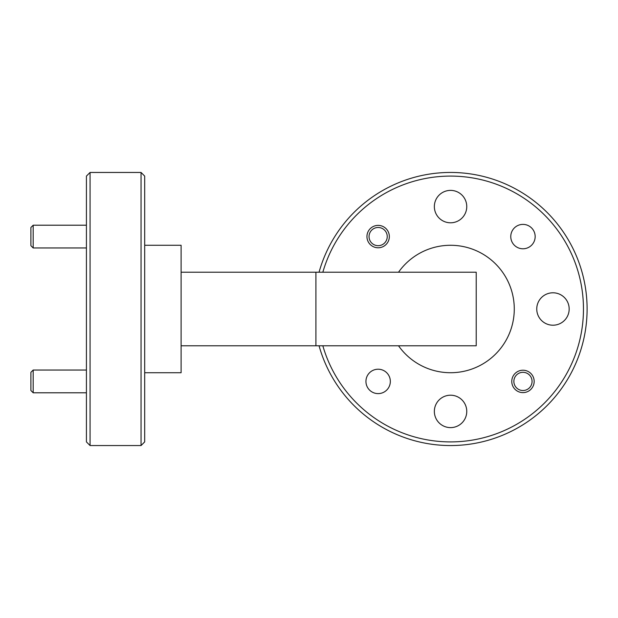 <?xml version="1.0" encoding="UTF-8"?>
<svg xmlns="http://www.w3.org/2000/svg" width="618" height="618" viewBox="0 0 618 618"><rect width="100%" height="100%" fill="white"/><g stroke="black" fill="none" stroke-linecap="round" stroke-linejoin="round"><path stroke-width="0.93" d="M141.051 172.453L144.689 176.091L144.689 441.909L141.051 445.547L141.051 172.453L90.073 172.453L90.073 445.547L86.427 441.909L86.427 176.091L90.073 172.453M322.835 345.779A132.909 132.909 0 0 0 583.462 309A132.909 132.909 0 0 0 322.835 272.221M319.05 272.221A136.547 136.547 0 0 1 587.1 309A136.547 136.547 0 0 1 319.05 345.779M378.139 393.612A12.198 12.198 0 0 1 365.941 381.414A12.198 12.198 0 0 1 378.139 369.216A12.198 12.198 0 0 1 390.337 381.414A12.198 12.198 0 0 1 378.139 393.612M522.967 248.784A12.198 12.198 0 0 1 510.769 236.586A12.198 12.198 0 0 1 522.967 224.388A12.198 12.198 0 0 1 535.165 236.586A12.198 12.198 0 0 1 522.967 248.784M522.967 392.615A11.194 11.194 0 0 1 511.774 381.414A11.194 11.194 0 0 1 522.967 370.221A11.194 11.194 0 0 1 534.168 381.414A11.194 11.194 0 0 1 522.967 392.615M378.139 247.779A11.194 11.194 0 0 1 366.945 236.586A11.194 11.194 0 0 1 378.139 225.385A11.194 11.194 0 0 1 389.332 236.586A11.194 11.194 0 0 1 378.139 247.779M450.553 222.797A16.207 16.207 0 0 1 434.354 206.59A16.207 16.207 0 0 1 450.553 190.383A16.207 16.207 0 0 1 466.76 206.59A16.207 16.207 0 0 1 450.553 222.797M552.963 325.207A16.207 16.207 0 0 1 536.756 309A16.207 16.207 0 0 1 552.963 292.793A16.207 16.207 0 0 1 569.17 309A16.207 16.207 0 0 1 552.963 325.207M450.553 427.617A16.207 16.207 0 0 1 434.354 411.41A16.207 16.207 0 0 1 450.553 395.203A16.207 16.207 0 0 1 466.76 411.41A16.207 16.207 0 0 1 450.553 427.617M398.517 345.779A63.724 63.724 0 0 0 514.276 309A63.724 63.724 0 0 0 398.517 272.221M141.051 445.547L90.073 445.547M144.689 245.276L181.105 245.276L181.105 372.724L144.689 372.724M181.105 345.779L476.223 345.779L476.223 272.221L181.105 272.221M33.179 392.793L30.9 390.514L30.9 372.314L33.179 370.035L33.179 392.793L86.427 392.793M531.426 384.775A9.1 9.1 0 0 0 526.327 372.955A9.1 9.1 0 0 0 514.508 378.054A9.1 9.1 0 0 0 519.607 389.873A9.1 9.1 0 0 0 531.426 384.775M386.598 239.946A9.1 9.1 0 0 0 381.499 228.127A9.1 9.1 0 0 0 369.68 233.225A9.1 9.1 0 0 0 374.778 245.045A9.1 9.1 0 0 0 386.598 239.946M33.179 247.965L30.9 245.686L30.9 227.486L33.179 225.207L33.179 247.965L86.427 247.965M315.914 345.779L315.914 272.221M33.179 370.035L86.427 370.035M33.179 225.207L86.427 225.207"/></g></svg>
